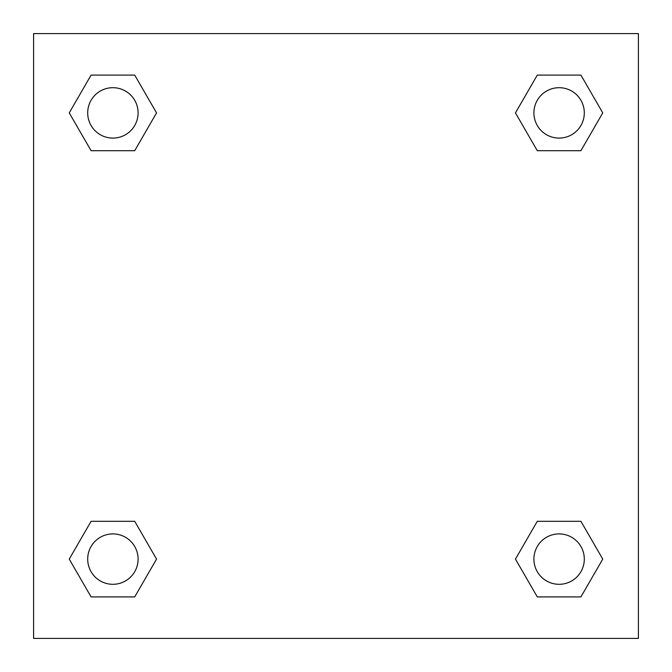 <?xml version="1.0" encoding="UTF-8"?>
<svg xmlns="http://www.w3.org/2000/svg" width="672" height="672" viewBox="0 0 672 672"><rect width="100%" height="100%" fill="white"/><g stroke="black" fill="none" stroke-linecap="round" stroke-linejoin="round"><path stroke-width="1.01" d="M580.927 150.696L537.281 150.696L580.927 150.696L602.75 112.896L580.927 150.696L537.281 150.696L515.458 112.896L537.281 75.096L515.458 112.896M91.073 75.096L134.719 75.096L91.073 75.096L134.719 75.096L156.542 112.896L134.719 150.696L91.073 150.696L134.719 150.696L91.073 150.696L69.25 112.896L91.073 75.096L69.25 112.896M91.073 521.304L134.719 521.304L91.073 521.304L69.25 559.104L91.073 521.304L134.719 521.304L156.542 559.104L134.719 596.904L91.073 596.904L134.719 596.904L91.073 596.904L69.25 559.104M553.325 521.304L537.281 521.304L553.325 521.304L537.281 521.304L515.458 559.104L537.281 521.304L580.927 521.304L537.281 521.304L580.927 521.304L602.75 559.104L580.927 596.904L537.281 596.904L580.927 596.904L537.281 596.904L515.458 559.104M638.4 33.6L33.6 33.6L33.6 638.4L638.4 638.4L638.4 33.6M537.281 75.096L580.927 75.096L537.281 75.096L580.927 75.096L602.75 112.896M584.304 559.104A25.2 25.2 0 0 0 546.504 537.281A25.2 25.2 0 0 0 546.504 580.927A25.2 25.2 0 0 0 584.304 559.104M138.096 559.104A25.2 25.2 0 0 0 100.296 537.281A25.2 25.2 0 0 0 100.296 580.927A25.2 25.2 0 0 0 138.096 559.104M584.304 112.896A25.2 25.2 0 0 0 546.504 91.073A25.2 25.2 0 0 0 546.504 134.719A25.2 25.2 0 0 0 584.304 112.896M138.096 112.896A25.2 25.2 0 0 0 100.296 91.073A25.2 25.2 0 0 0 100.296 134.719A25.2 25.2 0 0 0 138.096 112.896M118.675 521.304L134.719 521.304M553.325 150.696L537.281 150.696M134.719 150.696L118.675 150.696"/></g></svg>
